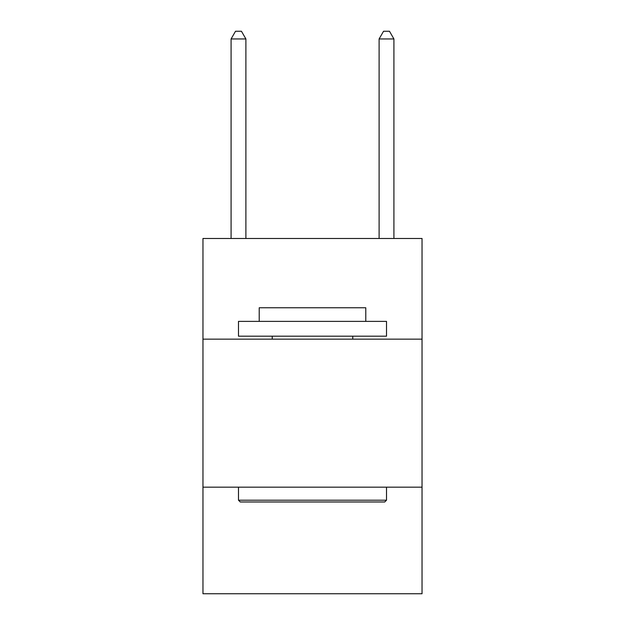 <?xml version="1.0" encoding="UTF-8"?>
<svg xmlns="http://www.w3.org/2000/svg" width="625" height="625" viewBox="0 0 625 625"><rect width="100%" height="100%" fill="white"/><g stroke="black" fill="none" stroke-linecap="round" stroke-linejoin="round"><path stroke-width="0.94" d="M422.039 339.148L422.039 238.484L202.961 238.484L202.961 339.148L422.039 339.148L422.039 593.75L202.961 593.75L202.961 339.148M422.039 487.172L202.961 487.172M240.266 501.977L238.484 500.195L386.516 500.195L384.734 501.977L240.266 501.977M386.516 321.383L386.516 336.188L238.484 336.188L238.484 321.383L386.516 321.383M259.211 321.383L259.211 307.766L365.789 307.766L365.789 321.383M386.516 487.172L386.516 500.195M238.484 487.172L238.484 500.195M352.766 336.188L352.766 339.148M272.234 336.188L272.234 339.148M245.891 238.484L245.891 38.945L231.086 38.945L231.086 238.484M231.086 38.945L235.523 31.25L241.445 31.25L245.891 38.945M393.914 238.484L393.914 38.945L379.109 38.945L379.109 238.484M379.109 38.945L383.555 31.25L389.477 31.25L393.914 38.945"/></g></svg>

